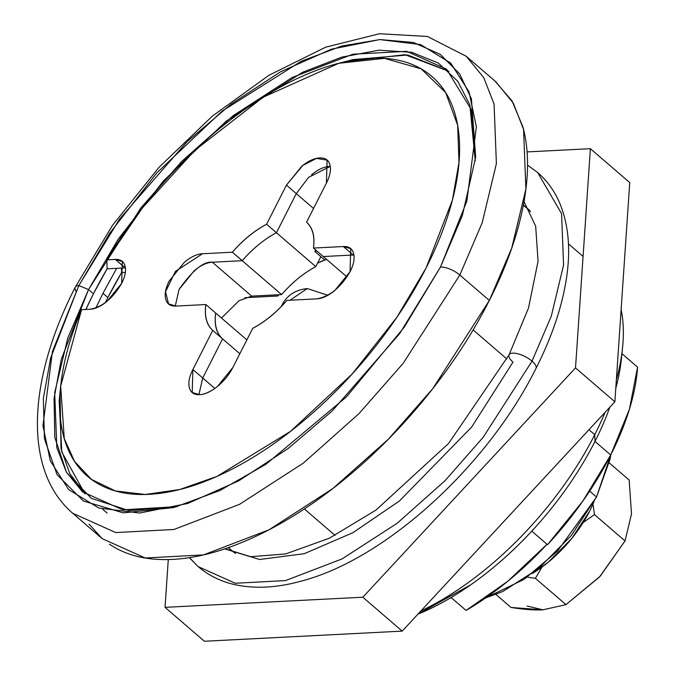 <?xml version="1.0" encoding="UTF-8"?>
<svg xmlns="http://www.w3.org/2000/svg" width="675" height="675" viewBox="0 0 675 675"><rect width="100%" height="100%" fill="white"/><g stroke="black" fill="none" stroke-linecap="round" stroke-linejoin="round"><path stroke-width="1.01" d="M542.877 609.837L565.954 604.64L599.552 576.931L625.025 540.945L594.456 514.603L625.025 540.945L631.513 513.937L629.167 480.052L609.263 462.907L629.167 480.052L631.513 513.937L625.025 540.945L600.227 576.205L565.954 604.64L535.393 578.306L542.008 567.051L535.393 578.306L565.954 604.64L542.877 609.837C534.372 610.267 523.749 609.474 511.009 607.458L495.931 594.464L511.009 607.458L542.886 609.837L527.074 606.023M589.655 491.122L596.506 497.019L610.808 454.823L610.057 459.177L596.506 497.019L589.655 491.122M594.456 514.603L592.996 504.183L594.456 514.603L583.267 522.442L594.456 514.603M527.285 577.15L535.393 578.306L527.285 577.15M594.059 501.685L589.849 510.832L571.776 538.464L548.117 562.309L532.043 573.674M532.102 573.632A86.695 44.044 -49.3 0 0 589.849 510.832M450.697 597.772L451.946 598.252M485.747 597.881L524.121 579.327L557.533 551.053L596.506 497.019L571.354 535.461L538.447 568.645L502.782 591.511L485.705 597.915M451.98 598.278L450.681 597.788M353.987 255.698L353.185 255.007L323.308 256.542L346.992 276.944L323.308 256.542L353.185 255.007L353.987 255.698M594.742 434.7L594.979 441.425L610.723 454.984L582.787 501.171L547.518 544.691A214.844 109.156 -49.3 0 0 610.723 454.984L594.979 441.425A214.844 109.156 130.7 0 1 531.773 531.124L547.518 544.691L531.773 531.124A214.844 109.156 -49.3 0 0 594.979 441.425L594.742 434.7A226.15 114.902 130.7 0 1 422.128 610.403L420.221 611.677L422.128 610.403A226.15 114.902 -49.3 0 0 594.742 434.7L588.963 429.722L594.742 434.7A226.15 114.902 -49.3 0 0 605.078 412.341M417.926 614.157A214.844 109.156 -49.3 0 0 531.773 531.124C512.536 551.872 492.21 569.751 470.779 584.778L417.918 614.166M506.9 359.024L473.124 329.923L506.9 359.024M304.366 508.942L335.036 535.368L304.366 508.942M105.292 302.729L107.873 297.548A263.849 134.047 130.7 0 1 121.601 272.573L121.475 268.085M616.351 379.932A226.15 114.902 -49.3 0 0 621.127 309.547A226.15 114.902 130.7 0 1 622.679 346.444A226.15 114.902 130.7 0 1 616.351 379.932M233.761 552.26L228.395 547.636L233.761 552.26M528.727 209.857L523.344 205.225M594.979 441.425A214.844 109.156 -49.3 0 0 609.846 407.202A214.844 109.156 130.7 0 1 594.979 441.425M621.937 353.658L637.588 367.141L629.412 409.269L610.723 454.984A214.844 109.156 -49.3 0 0 637.588 367.141L621.852 353.582A214.844 109.156 130.7 0 1 615.769 388.429A214.844 109.156 -49.3 0 0 621.413 358.746M125.297 272.379L121.601 272.573L125.297 272.379M107.873 297.548L102.954 293.304L95.884 307.969L102.954 293.304L107.873 297.548L121.601 272.573M329.543 166.421C324.025 166.7 318.018 169.493 311.521 174.808C318.018 169.493 324.025 166.7 329.543 166.421M276.438 232.723L296.283 193.607L286.445 185.127L302.864 165.383L316.457 158.414L327.097 160.118L326.413 183.085L306.568 222.202C312.626 227.753 314.93 236.377 313.47 248.062L323.308 256.542L353.185 255.007L323.308 256.542L313.47 248.062L343.347 246.535L353.185 255.007L343.347 246.535L313.47 248.062C315.048 236.275 312.744 227.652 306.568 222.202L326.413 183.085C330.075 175.854 331.256 169.788 329.948 164.886C328.632 159.975 325.223 157.663 319.705 157.942C314.179 158.228 308.18 161.021 301.683 166.328L286.445 185.127L296.283 193.607L276.438 232.723L296.283 193.607L308.568 177.39L330.252 166.396L308.568 177.39L296.283 193.607L313.538 208.465L296.283 193.607L276.438 232.723L315.79 266.625L276.438 232.723A71.617 36.383 -49.3 0 0 242.215 260.693L212.347 262.221C206.828 262.507 200.821 265.3 194.324 270.608L179.086 289.406C192.561 270.278 203.648 261.217 212.347 262.221L242.215 260.693C252.872 248.527 264.271 239.203 276.438 232.723L266.6 224.243C254.407 230.639 243.008 239.962 232.377 252.214L202.508 253.749C196.982 254.028 190.983 256.821 184.486 262.136L169.248 280.935C165.578 288.157 164.405 294.224 165.713 299.135C167.02 304.045 170.438 306.357 175.956 306.07L205.833 304.543C204.263 316.33 206.558 324.953 212.735 330.413L192.89 369.529C189.228 376.751 188.047 382.818 189.363 387.728C190.671 392.639 194.088 394.951 199.606 394.664C205.124 394.386 211.132 391.584 217.62 386.277L232.867 367.478L252.703 328.362C264.895 321.967 276.303 312.643 286.926 300.392L316.803 298.865C322.321 298.578 328.328 295.785 334.817 290.478L350.063 271.679C353.725 264.448 354.907 258.382 353.59 253.471C352.282 248.569 348.865 246.248 343.347 246.535L350.738 248.712L350.063 271.679C340.782 287.516 329.695 296.578 316.803 298.865L286.926 300.392C276.277 312.55 264.87 321.882 252.703 328.362L232.867 367.478A31.658 16.082 -49.3 0 1 199.606 394.664L192.215 392.487L192.89 369.529L212.735 330.413C206.685 324.861 204.382 316.238 205.833 304.543L175.956 306.07L168.564 303.893L165.518 291.811L175.39 271.418L202.508 253.749L232.377 252.214C243.025 240.055 254.433 230.732 266.6 224.243L286.445 185.127L266.6 224.243L276.438 232.723C264.271 239.203 252.872 248.527 242.215 260.693L281.576 294.595L242.215 260.693L212.347 262.221L251.699 296.123L212.347 262.221C203.648 261.217 192.561 270.278 179.086 289.406L179.061 289.448M242.266 260.634L232.377 252.214L242.215 260.693L212.347 262.221M202.736 378L192.89 369.529L202.736 378L198.889 394.689L202.736 378L222.573 338.884L212.735 330.413L222.573 338.884C216.523 333.332 214.22 324.709 215.671 313.023L205.833 304.543L215.671 313.023C214.102 324.81 216.397 333.433 222.573 338.884L202.736 378L222.573 338.884C216.523 333.332 214.22 324.709 215.671 313.023L246.856 339.888L215.671 313.023A71.617 36.383 -49.3 0 0 222.573 338.884L239.828 353.751L222.573 338.884L202.736 378L214.827 388.42L202.711 378.042M251.699 296.123L281.576 294.595A71.617 36.383 -49.3 0 1 315.79 266.625L320.853 256.652L315.79 266.625C303.623 273.113 292.224 282.437 281.576 294.595L251.699 296.123L238.958 300.729L221.501 318.043M175.238 306.096L179.086 289.406L175.238 306.096M546.607 544.759A211.072 107.241 -49.3 0 1 466.079 610.428L451.111 597.535L466.079 610.428L507.735 581.293L547.045 544.286M125.373 267.891L115.273 259.428L122.31 261.503L121.66 283.373C125.153 276.488 126.276 270.709 125.027 266.034C123.778 261.36 120.53 259.158 115.273 259.428L106.844 259.858C123.306 232.082 142.779 205.681 165.282 180.638C187.785 155.604 211.714 133.718 237.068 114.961C262.423 96.204 287.423 81.92 312.052 72.107C336.682 62.286 359.201 57.628 379.62 58.134C400.039 58.641 416.905 64.277 430.22 75.035C443.534 85.793 452.351 100.921 456.68 120.403C461.017 139.894 460.544 162.371 455.279 187.836C450.006 213.3 440.311 239.946 426.195 267.781C412.071 295.608 394.521 322.658 373.545 348.924C352.569 375.19 329.653 398.815 304.788 419.799C279.931 440.783 254.88 457.642 229.652 470.374C204.415 483.106 180.782 490.818 158.752 493.493C136.721 496.176 117.847 493.636 102.128 485.89C86.408 478.136 74.967 465.716 67.787 448.63C60.615 431.544 58.219 410.999 60.598 386.994C62.977 362.99 69.964 337.222 81.565 309.698L89.986 309.26C95.242 308.99 100.963 306.332 107.148 301.278L121.66 283.373C112.826 298.46 102.271 307.091 89.986 309.26L81.565 309.698L60.683 386.108L59.155 400.857L61.771 452.022L85.025 493.923L69.711 473.453L61.012 448.698L60.075 393.339M107.106 268.827L93.437 293.794L88.518 289.558L140.889 207.917L181.845 161.308L233.212 115.636L292.283 77.439L352.915 54.202L406.78 51.334L446.622 69.23L471.386 109.856L475.251 160.819L469.842 104.844L457.692 81.169L438.294 63.028L411.742 52.287L379.021 50.195L341.871 57.097L302.552 72.309L226.319 121.061L163.485 180.892L118.218 239.127L88.518 289.558L78.84 285.559L109.637 233.331L156.71 172.986L222.083 111.139L301.21 61.239L341.828 46.027L380.017 39.563L413.421 42.491L440.26 54.371L459.599 73.794L471.403 98.778L475.673 157.089L462.367 215.468L440.471 267.047A15.078 5.67 26.9 0 1 459.818 275.037A15.078 5.67 -153.1 0 0 440.471 267.047L399.608 333.703L332.243 410.932L288.065 448.571L238.773 480.819L187.76 503.466L139.556 513.025L98.744 508.022L68.597 489.535L50.279 460.747L42.947 425.748L52.447 351.473L78.84 285.559A15.078 5.67 -153.1 0 0 75.203 287.272A15.078 5.67 -153.1 0 0 76.056 291.144A15.078 5.67 26.9 0 1 75.203 287.272A15.078 5.67 26.9 0 1 78.84 285.559L119.694 218.911L187.059 141.674L231.247 104.034L280.53 71.786L331.543 49.14L379.747 39.58L420.559 44.584L450.706 63.07L469.032 91.859L476.364 126.866L466.864 201.133L440.471 267.047L404.266 327.139L346.494 396.849L265.807 464.358L219.822 490.565L173.711 507.583L123.331 512.865L83.396 501.019L57.054 474.694L44.432 438.784L43.343 398.486L50.65 357.969L78.84 285.559L88.518 289.558L61.248 359.404L54.051 398.495L54.81 437.459L66.521 472.382L91.319 498.344L129.203 510.654L177.339 506.621L122.816 509.827L82.519 491.856L66.336 472.053L56.835 447.727L54.692 392.605L67.829 337.913L88.518 289.558L93.437 293.794L85.877 309.471A278.918 141.708 130.7 0 1 93.437 293.794A278.918 141.708 130.7 0 1 107.106 268.827L116.682 268.338L102.954 293.304L116.682 268.338L125.111 267.899L107.106 268.827L106.844 259.858L142.493 207.816L194.721 150.474L263.098 97.225L338.808 63.281L384.497 58.362L421.09 68.808L445.601 92.509L457.65 125.263L459 162.388L452.436 200.011L426.195 267.781L396.925 317.216L352.207 373.975L290.571 431.325L217.046 476.364L179.845 489.493L145.252 494.48L115.307 490.928L91.505 479.436L74.52 461.379L64.252 438.573L60.683 386.108M346.233 61.501L405.025 54.683L449.035 71.407L407.767 54.996L353.168 59.586L342.031 62.454M106.844 259.858L115.273 259.428L125.111 267.899M109.375 544.151C126.276 555.601 147.352 560.68 172.589 559.389C197.826 558.098 225.315 550.53 255.049 536.692C284.782 522.855 314.499 503.795 344.199 479.52C373.899 455.237 401.321 427.587 426.473 396.562C451.617 365.538 472.576 333.509 489.341 300.459L459.818 275.037L482.186 222.758L496.387 163.628L494.066 104.043L483.798 77.743L466.307 56.329L483.798 77.743L494.066 104.043L496.387 163.628L482.186 222.758L459.818 275.037L489.341 300.459L511.701 248.181L525.901 189.059L523.581 129.473L513.312 103.165L495.821 81.759L466.307 56.329L427.393 36.467L379.46 33.75L325.797 47.132L269.097 75.187L212.422 116.066L159.097 167.223L112.404 225.475L75.229 287.221C27.852 379.645 22.764 470.391 72.681 513.228L115.746 532.575L173.981 529.47L239.532 504.352L303.396 463.058L358.931 413.682L403.203 363.293L459.818 275.037L403.203 363.293L358.931 413.682L303.396 463.058L239.532 504.352L173.981 529.47L115.746 532.575L72.681 513.228L102.195 538.658L145.26 557.997L203.496 554.901L269.047 529.782L332.91 488.489L388.446 439.113L432.717 388.716L489.341 300.459C506.098 267.418 517.396 235.879 523.226 205.85C529.057 175.812 528.972 149.572 522.982 127.119L512.021 100.862L494.826 80.899M89.032 524.087L102.195 538.658M235.491 553.475L230.099 549.349M402.19 631.125L362.838 597.215L575.513 367.892L614.866 401.794L402.19 631.125L204.39 641.25L165.037 607.348L204.39 641.25L402.19 631.125L614.866 401.794L575.513 367.892L590.389 148.686L629.741 182.596L614.866 401.794L629.741 182.596L590.389 148.686L527.091 151.926L590.389 148.686L575.513 367.892L362.838 597.215L402.19 631.125M168.286 559.55L165.037 607.348L362.838 597.215L165.037 607.348L168.286 559.55M525.327 206.685L530.432 211.655M524.576 206.035L530.381 211.553M281.23 306.577L281.956 305.041L285.052 302.51L281.956 305.041C287.044 295.296 295.49 289.811 307.302 288.571L307.319 288.571M289.98 300.24L307.302 288.571L289.98 300.24M277.872 295.996A75.381 38.298 130.7 0 1 278.935 294.73L277.872 295.996L244.974 297.683L277.872 295.996M326.54 259.318L317.545 263.157A75.381 38.298 130.7 0 1 324.717 259.993L324.785 259.968M327.89 295.237L327.442 294.95M314.879 251.513L316.702 250.847A75.381 38.298 130.7 0 0 314.879 251.513L324.717 259.993L314.879 251.513L315.672 249.961L314.879 251.513M224.75 548.885L259.58 559.491L304.248 553.702L352.924 532.685L399.465 500.96L471.656 427.056L513 362.112A15.078 5.67 26.9 0 1 509.034 354.89A15.078 5.67 26.9 0 1 518.273 353.902A15.078 5.67 26.9 0 1 532.035 361.133L551.323 316.043L563.574 265.047L561.575 213.654L537.629 172.505L561.575 213.654L563.574 265.047L551.323 316.043L532.035 361.133A15.078 5.67 -153.1 0 0 518.273 353.902A15.078 5.67 -153.1 0 0 509.034 354.89M189.312 557.668L198.121 566.578L235.271 583.259L285.5 580.584L342.039 558.925L397.119 523.302L445.011 480.718L483.207 437.257L532.035 361.133A15.078 5.67 26.9 0 1 536.009 368.356A15.078 5.67 -153.1 0 0 532.035 361.133L483.207 437.257L445.011 480.718L397.119 523.302L342.039 558.925L285.5 580.584L235.271 583.259L198.121 566.578L189.498 557.643M583.073 256.433L568.434 243.827M529.909 210.634L523.387 205.014M230.85 549.998L228.192 547.703M621.388 358.957L622.536 347.895M122.31 261.503L123.128 262.204M350.738 248.712L351.599 249.446M327.949 160.861L327.097 160.118M169.526 304.729L168.564 303.893M193.177 393.323L192.215 392.487M102.727 509.271L107.114 513.051M327.839 295.262L307.302 288.571M224.927 548.826L250.838 556.698L285.626 553.947L329.29 538.237L376 510.064L448.597 443.433L509.077 354.805L528.5 308.028L538.059 261.233L535.68 226.201L524.011 201.614M198.121 566.578C208.018 575.033 219.569 580.888 232.782 584.153C253.597 589.106 276.59 588.043 301.759 580.981C385.94 558.9 487.696 465.674 535.967 368.44C552.682 335.433 563.043 304.003 567.042 274.151C570.552 247.691 568.24 224.353 560.132 204.154C554.943 191.582 547.442 181.035 537.629 172.505L527.538 165.122"/></g></svg>

